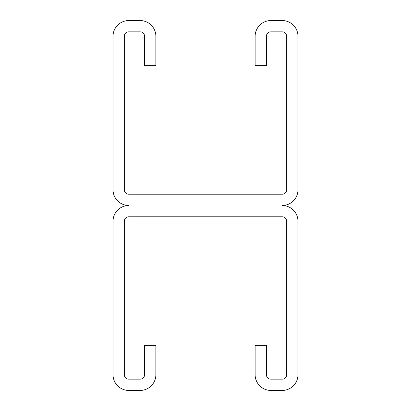 <?xml version="1.0" encoding="UTF-8"?>
<svg xmlns="http://www.w3.org/2000/svg" width="411" height="411" viewBox="0 0 411 411"><rect width="100%" height="100%" fill="white"/><g stroke="black" fill="none" stroke-linecap="round" stroke-linejoin="round"><path stroke-width="0.62" d="M286.698 374.662L286.698 221.288A4.511 4.511 0 0 0 282.187 216.777L128.813 216.777A4.511 4.511 0 0 0 124.302 221.288L124.302 374.662A4.511 4.511 0 0 0 128.813 379.173L140.089 379.173A4.511 4.511 0 0 0 144.6 374.662L144.6 345.343L155.877 345.343L155.877 374.662A15.788 15.788 0 0 1 140.089 390.45L128.813 390.45A15.788 15.788 0 0 1 113.025 374.662L113.025 221.288A15.788 15.788 0 0 1 128.813 205.5A15.788 15.788 0 0 1 113.025 189.712L113.025 36.338A15.788 15.788 0 0 1 128.813 20.55L140.089 20.55A15.788 15.788 0 0 1 155.877 36.338L155.877 65.657L144.6 65.657L144.6 36.338A4.511 4.511 0 0 0 140.089 31.827L128.813 31.827A4.511 4.511 0 0 0 124.302 36.338L124.302 189.712A4.511 4.511 0 0 0 128.813 194.223L282.187 194.223A4.511 4.511 0 0 0 286.698 189.712L286.698 36.338A4.511 4.511 0 0 0 282.187 31.827L270.911 31.827A4.511 4.511 0 0 0 266.4 36.338L266.4 65.657L255.123 65.657L255.123 36.338A15.788 15.788 0 0 1 270.911 20.55L282.187 20.55A15.788 15.788 0 0 1 297.975 36.338L297.975 189.712A15.788 15.788 0 0 1 282.187 205.5A15.788 15.788 0 0 1 297.975 221.288L297.975 374.662A15.788 15.788 0 0 1 282.187 390.45L270.911 390.45A15.788 15.788 0 0 1 255.123 374.662L255.123 345.343L266.4 345.343L266.4 374.662A4.511 4.511 0 0 0 270.911 379.173L282.187 379.173A4.511 4.511 0 0 0 286.698 374.662"/></g></svg>
